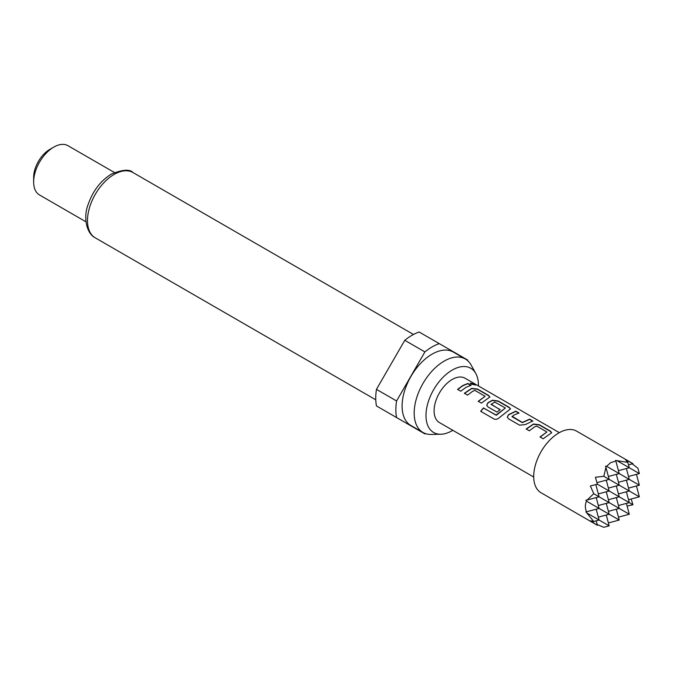 <?xml version="1.0" encoding="UTF-8"?>
<svg xmlns="http://www.w3.org/2000/svg" width="673" height="673" viewBox="0 0 673 673"><rect width="100%" height="100%" fill="white"/><g stroke="black" fill="none" stroke-linecap="round" stroke-linejoin="round"><path stroke-width="1.01" d="M474.507 384.207L475.424 384.998L471.05 384.081L470.225 383.105L474.507 384.207M470.217 383.248L475.273 385.099M526.227 429.155L533.479 424.276L539.309 425.008L550.396 431.41L551.65 432.815M540.066 437.147L546.913 431.99L536.667 426.076L534.48 426.968L529.34 430.796L526.168 428.97L533.504 424.032L539.367 424.747L550.447 431.157L551.692 432.68L543.178 438.788L540.007 436.954L546.913 431.99M507.341 417.21L508.485 414.921L515.745 411.405L518.917 413.239M512.052 416.234L522.298 422.425L529.643 419.136L532.814 420.97L525.47 424.52L519.615 425.185L508.527 418.783L507.316 417.117L508.468 414.703L515.804 411.153L518.976 412.978L513.878 415.073L512.077 416.722L522.324 422.636L529.584 419.397L532.755 421.222M486.739 405.314L487.891 403.026L492.274 400.485L498.104 401.217L509.2 407.628L510.462 409.024M480.766 411.413L483.508 408.065L496.455 415.216L505.373 408.006L494.697 402.059L491.105 404.414L500.115 409.613L497.01 412.137L487.925 406.887L486.714 405.222L487.866 402.807L492.3 400.242L498.163 400.965L509.251 407.367L510.504 408.898L499.509 417.504C497.726 419.229 495.883 419.725 493.965 418.976L480.657 411.287L483.433 407.897L495.967 415.14L505.373 408.006M491.105 404.145L500.14 409.832M464.42 393.478L471.672 388.59L477.502 389.322L488.598 395.732L489.86 397.129M478.259 401.47L485.115 396.313L474.869 390.39L472.673 391.291L467.533 395.118L464.362 393.284L471.697 388.346L477.561 389.07L488.648 395.472L489.902 397.003L481.372 403.11L478.209 401.276L485.115 396.313M457.657 389.574L462.746 385.789L467.785 383.711L470.949 385.545M478.427 385.949A37.091 21.418 120 0 0 475.836 373.582A37.091 21.418 120 0 0 452.206 370.091A37.091 21.418 120 0 0 426.64 408.402A37.091 21.418 120 0 0 440.815 434.245A37.091 21.418 120 0 0 452.206 430.67A37.091 21.418 120 0 0 452.82 430.308M475.836 373.582L471.167 365.103A42.399 24.48 120 0 0 465.363 359.012A42.399 24.48 120 0 0 444.155 361.115A42.399 24.48 120 0 0 416.461 398.483A42.399 24.48 120 0 0 422.955 432.461A42.399 24.48 120 0 0 431.132 434.438L440.815 434.245M465.363 359.012L453.282 352.046A42.399 24.48 120 0 0 432.083 354.141A42.399 24.48 120 0 0 404.38 391.509A42.399 24.48 120 0 0 410.883 425.487L422.955 432.461M33.65 181.971L33.65 177.319A22.764 13.14 120 0 1 49.752 149.44L53.773 147.109A28.459 16.43 120 0 0 33.65 181.971A28.459 16.43 120 0 0 39.547 194.993L85.993 221.812M424.899 351.92A51.224 29.578 120 0 1 432.083 346.94A51.224 29.578 120 0 1 439.267 343.625L419.144 332.008A51.224 29.578 120 0 0 411.96 335.322A51.224 29.578 120 0 0 404.776 340.302L376.459 389.347A51.224 29.578 120 0 0 376.459 405.945L396.582 417.563A51.224 29.578 120 0 1 396.582 400.965L424.899 351.92L404.776 340.302M632.965 463.663L576.643 431.149A35.576 20.535 120 0 0 558.859 432.916A35.576 20.535 120 0 0 535.615 464.261A35.576 20.535 120 0 0 541.075 492.762L597.397 525.285L590.389 520.826L593.729 521.491L585.872 511.817L586.52 511.8C584.972 508.014 584.972 504.472 586.52 501.166L585.872 500.199L587.134 500.014L593.729 493.704L590.389 485.973L597.397 484.207L595.42 477.258L603.79 476.282L605.961 467.415L605.481 466.229L606.642 466.313L610.512 462.738L615.854 460.997L615.543 460.416L627.85 462.393L625.604 459.827L632.965 463.663L628.506 464.858M606.264 515.013L609.166 525.857L603.79 527.295L597.195 524.553M533.706 477.014L439.402 422.56A25.616 14.789 -60 0 1 435.473 402.042A25.616 14.789 -60 0 1 452.206 379.471A25.616 14.789 -60 0 1 465.009 378.201L559.322 432.646M465.918 387.387L460.769 391.215L457.606 389.381L462.746 385.553L467.844 383.459L471.007 385.284L465.918 387.387M636.448 485.973L639.35 496.809L603.79 476.282M636.448 474.356L639.35 485.191L606.642 466.313M631.156 499.004L632.965 504.742L627.093 506.046M632.965 504.742L597.397 484.207M626.386 503.396L629.289 514.239L593.729 493.704M618.445 517.142L629.289 514.239M616.325 509.209L619.227 520.044L586.52 501.166M608.384 522.955L619.227 520.044M609.166 525.857L587.134 513.137M596.202 520.826L597.397 525.285M593.729 521.491L599.105 520.044L596.202 509.209M586.52 511.8L599.105 508.426L596.202 497.591M632.233 463.865L637.911 468.198L639.35 473.573L617.318 460.854M627.85 462.393L629.289 467.769L618.445 470.671M615.854 460.997L619.227 473.573L608.384 476.476M605.961 467.415L609.166 479.386L596.968 482.65M587.134 500.014L599.105 496.809L595.841 484.619M598.322 493.906L609.166 491.004L606.264 480.16M598.322 505.524L609.166 502.622L606.264 491.778M598.322 517.142L609.166 514.239L606.264 503.396M608.384 488.093L619.227 485.191L616.325 474.356M608.384 499.719L619.227 496.809L616.325 485.973M608.384 511.337L619.227 508.426L616.325 497.591M618.445 482.289L629.289 479.386L626.386 468.543M618.445 493.906L629.289 491.004L626.386 480.16M618.445 505.524L629.289 502.622L626.386 491.778M628.506 476.476L639.35 473.573M628.506 488.102L639.35 485.191M628.506 499.719L639.35 496.809M376.459 389.347L396.582 400.965M467.727 360.728A51.224 29.578 120 0 0 467.584 359.971L439.267 343.625M396.582 417.563L424.899 433.908A51.224 29.578 120 0 0 425.622 433.648M114.452 172.524L67.998 145.704A28.459 16.43 120 0 0 53.773 147.109L49.752 149.44M95.288 237.855C86.279 233.388 83.225 217 88.045 204.76C92.79 191.023 100.538 180.81 111.297 174.13C122.57 169.537 129.805 169.007 132.993 172.549A37.705 21.772 120 0 0 114.141 174.416A37.705 21.772 120 0 0 89.509 207.646A37.705 21.772 120 0 0 95.288 237.855L375.77 399.796M132.993 172.549L413.474 334.481"/></g></svg>
